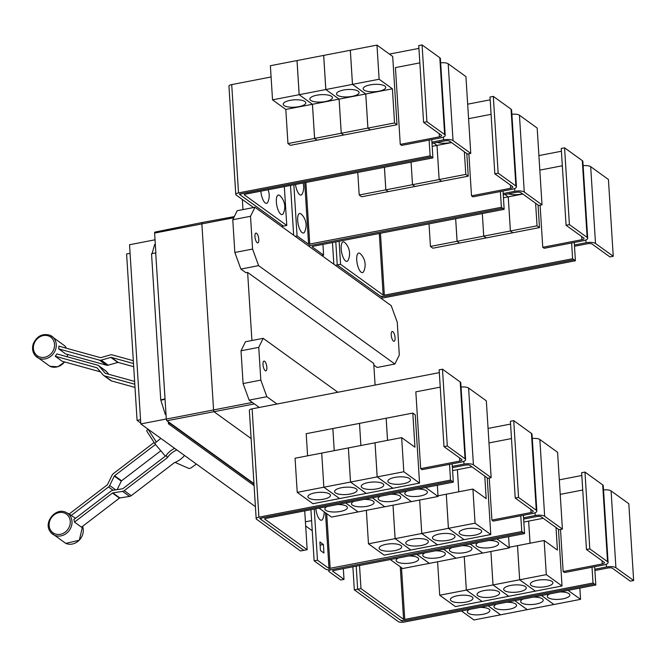 <?xml version="1.0" encoding="UTF-8"?>
<svg xmlns="http://www.w3.org/2000/svg" width="667" height="667" viewBox="0 0 667 667"><rect width="100%" height="100%" fill="white"/><g stroke="black" fill="none" stroke-linecap="round" stroke-linejoin="round"><path stroke-width="1" d="M176.838 449.942A11.306 5.094 -32.9 0 0 171.961 452.851A11.306 5.094 -32.9 0 0 167.517 457.545L124.237 490.645A3.618 3.177 125.8 0 1 122.578 491.371L112.856 492.896A0.9 0.792 -54.2 0 0 112.448 493.08L74.479 522.111A13.29 11.681 -54.2 0 0 73.854 519.551L111.131 491.045A3.618 3.177 125.8 0 1 112.781 490.32L122.503 488.794A0.9 0.792 -54.2 0 0 122.92 488.611L166.2 455.511A11.306 5.094 -32.9 0 1 170.652 450.817A11.306 5.094 -32.9 0 1 174.621 448.332M74.479 522.111L81.466 527.163L119.435 498.124A0.9 0.792 125.8 0 1 119.843 497.941L129.565 496.415A3.618 3.177 -54.2 0 0 131.224 495.689L174.504 462.598A11.306 5.094 -32.9 0 0 180.699 459.154A11.306 5.094 -32.9 0 0 184.467 455.444M75.529 518.276L71.227 515.483A13.29 11.681 -54.2 0 0 69.218 513.982L107.187 484.942A0.9 0.792 -54.2 0 0 107.487 484.584L112.098 475.146A3.618 3.177 125.8 0 1 113.282 473.703L154.11 442.471M155.461 444.48L114.591 475.738A0.9 0.792 -54.2 0 0 114.299 476.096L109.688 485.526A3.618 3.177 125.8 0 1 108.504 486.977L71.227 515.483M117.134 489.636L121.286 481.14A0.9 0.792 125.8 0 1 121.586 480.782L160.805 450.784M133.7 366.708L118.242 362.439A0.9 0.792 125.8 0 0 117.809 362.439L108.196 365.183A3.618 3.177 -54.2 0 1 106.487 365.199L65.666 353.919L58.679 348.874A13.29 11.681 -54.2 0 0 58.838 346.14L100.4 357.629A0.9 0.792 -54.2 0 0 100.834 357.629L110.447 354.886A3.618 3.177 125.8 0 1 112.164 354.869L133.325 360.714M133.5 363.54L111.256 357.395A0.9 0.792 -54.2 0 0 110.822 357.395L101.209 360.13A3.618 3.177 125.8 0 1 99.491 360.155L58.679 348.874M134.801 384.25L104.586 375.905A3.618 3.177 125.8 0 1 103.677 375.471A3.618 3.177 125.8 0 1 103.193 375.021L97.115 367.951A0.9 0.792 -54.2 0 0 96.765 367.725L55.194 356.236A13.29 11.681 -54.2 0 0 56.862 353.919L97.674 365.199A3.618 3.177 125.8 0 1 98.583 365.633A3.618 3.177 125.8 0 1 99.066 366.083L105.144 373.153A0.9 0.792 -54.2 0 0 105.494 373.378L134.626 381.432M103.677 375.471L110.672 380.515A3.618 3.177 -54.2 0 0 111.572 380.949L135.001 387.419M100.484 371.869L62.181 361.281L55.194 356.236M108.763 374.279L106.053 371.127A3.618 3.177 -54.2 0 0 105.569 370.685L98.583 365.633M167.517 457.545L166.2 455.511M165.491 456.061L165.208 455.853A11.481 5.178 -32.9 0 1 164.757 455.436L155.244 444.222A2.71 1.226 -32.9 0 1 155.203 444.164A2.71 1.226 -32.9 0 1 156.328 442.021L160.839 438.386M148.016 429.131L147.999 429.139A2.71 1.226 147.1 0 0 146.882 431.282A2.71 1.226 147.1 0 0 146.923 431.341L155.169 444.105M196.381 464.049L191.621 467.509A2.71 1.226 -32.9 0 1 188.694 468.367L175.046 462.389M440.637 62.798A7.237 2.351 -3.6 0 1 448.199 63.799L465.933 76.597L470.76 153.393L467.434 154.044L449.7 141.237A3.618 1.176 176.4 0 0 444.972 140.87L432.008 143.38M432.916 157.904L431.524 156.895L243.263 193.297A4.519 1.476 176.4 0 0 240.495 194.847A4.519 1.476 176.4 0 0 240.845 195.364L283.442 226.121L286.768 225.471L244.172 194.722L244.656 194.305L432.916 157.904L431.924 142.113L443.58 139.862A7.237 2.351 -3.6 0 1 453.035 140.595L470.76 153.393M283.417 213.282A9.947 3.46 -100.9 0 1 279.34 212.515A9.947 3.46 -100.9 0 1 276.371 202.043A9.947 3.46 -100.9 0 1 280.023 195.773A15.483 15.483 0 0 1 283.417 213.282M268.051 189.787A15.483 15.483 0 0 1 267.867 202.059A9.947 3.46 -100.9 0 1 263.865 201.401A9.947 3.46 -100.9 0 1 260.847 191.179M542.755 247.282L544.155 248.291L583.266 240.72A7.237 2.351 176.4 0 0 587.694 238.252A7.237 2.351 176.4 0 0 587.135 237.419L569.401 224.612L564.565 147.816L561.239 148.466L566.075 225.263L583.8 238.061A3.618 1.176 -3.6 0 1 584.084 238.478A3.618 1.176 -3.6 0 1 581.874 239.711L542.755 247.282L540.103 205.203M569.401 224.612L566.075 225.263M587.694 238.252L582.858 161.456A7.237 2.351 176.4 0 0 582.299 160.622L564.565 147.816M562.331 165.766L539.82 170.118M455.653 218.726L457.07 241.296L430.44 246.448L429.023 223.87M503.435 197.782L508.237 196.857L510.38 230.99L483.75 236.135L482.324 213.565L483.725 236.143L457.095 241.296L455.669 218.718M504.952 194.489L508.237 196.857L504.977 194.489M522.528 193.822A11.306 3.677 -3.6 0 1 521.311 194.089A11.306 3.677 -3.6 0 1 508.396 193.822M535.618 203.268L537.035 225.838L510.405 230.982L508.254 196.857L522.828 194.039M363.773 271.311A9.947 3.46 -100.9 0 1 359.705 270.544A9.947 3.46 -100.9 0 1 356.737 260.072A9.947 3.46 -100.9 0 1 360.388 253.793A15.483 15.483 0 0 1 363.773 271.311M348.224 260.08A9.947 3.46 -100.9 0 1 344.155 259.313A9.947 3.46 -100.9 0 1 341.187 248.841A9.947 3.46 -100.9 0 1 344.839 242.571A15.483 15.483 0 0 1 348.224 260.08M431.524 156.895L430.123 155.861L429.131 140.095L440.779 137.844A7.237 2.351 176.4 0 0 445.206 135.376A7.237 2.351 176.4 0 0 444.647 134.542L426.913 121.736L422.078 44.939L418.751 45.581L423.587 122.378L441.312 135.184A3.618 1.176 -3.6 0 1 441.596 135.601A3.618 1.176 -3.6 0 1 439.386 136.835L400.267 144.397L395.439 67.6L419.843 62.881M426.913 121.736L423.587 122.378M445.206 135.376L440.378 58.579A7.237 2.351 176.4 0 0 439.811 57.746L422.078 44.939M298.858 106.67A11.306 3.677 -3.6 0 1 283.208 104.227A11.306 3.677 -3.6 0 1 290.128 100.367A11.306 3.677 -3.6 0 1 305.769 102.81A11.306 3.677 -3.6 0 1 298.858 106.67M272.528 99.85L299.158 94.697L312.439 104.285L314.582 138.419L287.952 143.572L285.81 109.438L272.528 99.85L270.377 65.716L297.015 60.572L299.158 94.697M285.81 109.438L312.439 104.285L299.183 94.697L325.813 89.545L339.094 99.133L341.237 133.267L314.607 138.411L312.456 104.285L339.094 99.133M325.513 101.517A11.306 3.677 -3.6 0 1 309.863 99.075A11.306 3.677 -3.6 0 1 316.775 95.214A11.306 3.677 -3.6 0 1 332.424 97.657A11.306 3.677 -3.6 0 1 325.513 101.517M299.183 94.697L297.032 60.564L323.67 55.411L325.813 89.545L352.468 84.392L365.749 93.98L367.892 128.106L341.262 133.258L339.111 99.125L325.838 89.545L323.687 55.411L350.325 50.258L352.468 84.392M352.168 96.365A11.306 3.677 -3.6 0 1 336.518 93.922A11.306 3.677 -3.6 0 1 343.43 90.053A11.306 3.677 -3.6 0 1 359.079 92.505A11.306 3.677 -3.6 0 1 352.168 96.365M339.111 99.125L365.749 93.98L352.493 84.384L379.123 79.24L392.404 88.819L394.547 122.953L367.917 128.106L365.766 93.972L392.404 88.819M378.823 91.212A11.306 3.677 -3.6 0 1 363.173 88.769A11.306 3.677 -3.6 0 1 370.085 84.901A11.306 3.677 -3.6 0 1 385.734 87.344A11.306 3.677 -3.6 0 1 378.823 91.212M352.493 84.384L350.342 50.258L376.98 45.106L379.123 79.24M286.768 225.471L284.325 186.635M511.881 114.232A7.237 2.351 -3.6 0 1 519.443 115.241L537.177 128.039L542.004 204.836L538.678 205.478L520.944 192.68A3.618 1.176 176.4 0 0 516.216 192.313L503.252 194.822M321.719 255.486L323.612 255.127L312.089 246.807L312.573 246.39L504.16 209.338L503.168 193.555L514.824 191.304A7.237 2.351 -3.6 0 1 524.27 192.029L542.004 204.836M471.511 195.84L472.911 196.848L512.023 189.286A7.237 2.351 176.4 0 0 516.45 186.81A7.237 2.351 176.4 0 0 515.891 185.976L498.157 173.178L493.322 96.381L489.995 97.023L494.831 173.82L512.556 186.618A3.618 1.176 -3.6 0 1 512.84 187.035A3.618 1.176 -3.6 0 1 510.63 188.277L471.511 195.84L468.868 153.76M498.157 173.178L494.831 173.82M516.45 186.81L511.622 110.013A7.237 2.351 176.4 0 0 511.055 109.18L493.322 96.381M491.087 114.324L468.576 118.676M384.409 167.284L385.826 189.862L359.196 195.006L357.779 172.436M432.191 146.348L436.993 145.414L439.136 179.548L412.506 184.701L411.08 162.123L412.481 184.701L385.851 189.853L384.434 167.275M433.708 143.046L436.993 145.414L433.733 143.046M451.292 142.379A11.306 3.677 -3.6 0 1 450.067 142.646A11.306 3.677 -3.6 0 1 437.16 142.388M464.374 151.826L465.791 174.395L439.161 179.548L437.01 145.414L451.584 142.596M457.07 241.296L459.521 243.063L432.883 248.216L430.44 246.448M459.521 243.046L457.095 241.296M483.725 236.143L486.176 237.911L459.538 243.063M510.38 230.99L512.823 232.758L486.193 237.902L483.75 236.135M537.035 225.838L539.478 227.597L512.823 232.758L510.405 230.982M538.061 205.036L539.478 227.597M583.125 165.674A7.237 2.351 -3.6 0 1 590.687 166.675L608.421 179.481L613.248 256.278L609.921 256.92L592.188 244.114A3.618 1.176 176.4 0 0 587.46 243.747L574.495 246.256M574.254 242.471L574.412 244.997L586.068 242.738A7.237 2.351 -3.6 0 1 595.514 243.472L613.248 256.278M340.579 264.324L383.166 295.081L384.35 295.173L572.611 258.763L574.012 259.771L385.743 296.181A4.519 1.476 -3.6 0 1 379.84 295.723L337.244 264.966L340.579 264.324L339.119 241.254M140.754 423.036L137.077 420.377L126.605 253.985L130.073 253.318M400.267 144.397L401.667 145.406L429.131 140.095M314.582 138.419L317.033 140.187L290.395 145.331L287.952 143.572M317.033 140.162L314.607 138.411M367.892 128.106L370.343 129.873L343.705 135.026L341.262 133.258L343.688 135.034L317.05 140.178M394.547 122.953L396.99 124.721L370.36 129.873L367.917 128.106M396.99 124.721L392.696 56.462L376.98 45.106M431.924 142.113L431.766 139.586M385.826 189.862L388.277 191.621L361.639 196.773L359.196 195.006M388.277 191.604L385.851 189.853M439.136 179.548L441.587 181.316L414.949 186.468L412.506 184.701L414.932 186.468L388.294 191.621M465.791 174.395L468.234 176.163L441.587 181.316L439.161 179.548M466.817 153.593L468.234 176.163M503.168 193.555L503.01 191.029M303.06 183.016A15.483 15.483 0 0 1 302.326 193.738A9.947 3.46 -100.9 0 1 298.649 193.555A9.947 3.46 -100.9 0 1 295.489 184.476M304.719 231.716A9.947 3.46 -100.9 0 1 300.642 230.949A9.947 3.46 -100.9 0 1 297.674 220.477A9.947 3.46 -100.9 0 1 301.334 214.199A15.483 15.483 0 0 1 304.719 231.716M538.911 155.594L561.414 151.242M571.619 242.98L572.611 258.763M335.793 241.904L337.244 264.966L335.343 265.324M137.077 420.377L140.545 419.71M418.926 48.383L389.42 54.094M271.085 76.972L231.716 84.592A4.519 1.476 176.4 0 0 228.948 86.135L235.768 194.456A4.519 1.476 176.4 0 0 236.118 194.981L253.527 207.545M430.123 155.861L238.528 192.913A4.519 1.476 176.4 0 0 235.768 194.456M431.516 156.87L239.436 194.122M240.687 195.231L239.445 194.339M323.612 255.127L322.936 244.389M467.667 104.177L490.17 99.825M293.855 184.792L297.073 235.943L308.596 244.264L501.367 207.304L502.76 208.312L311.172 245.364A4.519 1.476 176.4 0 0 308.879 246.215M500.375 191.537L501.367 207.304M504.16 209.338L502.768 208.329L311.172 245.381A4.519 1.476 -3.6 0 1 307.996 245.581M380.04 295.848L381.232 296.707L385.034 296.298M574.004 259.746L575.404 260.755L383.817 297.807A4.519 1.476 -3.6 0 1 380.632 298.024M574.412 244.997L575.404 260.755M461.039 387.043A7.237 2.351 -3.6 0 1 468.601 388.044L486.335 400.85L491.162 477.647L487.835 478.289L470.102 465.491A3.618 1.176 176.4 0 0 465.374 465.124L452.401 467.634M453.318 482.149L451.918 481.14L263.657 517.55A4.519 1.476 176.4 0 0 260.897 519.093A4.519 1.476 176.4 0 0 261.247 519.618L303.835 550.367L307.17 549.725L264.574 518.976L265.057 518.559L453.318 482.149L452.326 466.366L463.974 464.115A7.237 2.351 -3.6 0 1 473.428 464.841L491.162 477.647M337.602 504.527A11.306 3.677 -3.6 0 1 347.415 507.562A11.306 3.677 -3.6 0 1 340.503 511.422A11.306 3.677 -3.6 0 1 324.854 508.979A11.306 3.677 -3.6 0 1 327.122 506.553M345.673 502.968L358.096 511.939L331.466 517.083L319.043 508.121M364.257 499.375A11.306 3.677 -3.6 0 1 374.07 502.401A11.306 3.677 -3.6 0 1 367.158 506.27A11.306 3.677 -3.6 0 1 351.509 503.827A11.306 3.677 -3.6 0 1 353.777 501.401M345.698 502.968L358.121 511.931L384.751 506.762M390.904 494.222A11.306 3.677 -3.6 0 1 400.725 497.248A11.306 3.677 -3.6 0 1 393.805 501.109A11.306 3.677 -3.6 0 1 378.164 498.666A11.306 3.677 -3.6 0 1 380.432 496.248M372.353 497.807L384.776 506.778L438.061 496.473L437.352 485.243M417.559 489.069A11.306 3.677 -3.6 0 1 427.38 492.096A11.306 3.677 -3.6 0 1 420.46 495.956A11.306 3.677 -3.6 0 1 404.819 493.513A11.306 3.677 -3.6 0 1 407.087 491.095M563.156 571.527L564.549 572.536L603.668 564.974A7.237 2.351 176.4 0 0 608.096 562.498A7.237 2.351 176.4 0 0 607.529 561.664L589.803 548.866L584.967 472.069L581.641 472.711L586.468 549.508L604.202 562.314A3.618 1.176 -3.6 0 1 604.485 562.731A3.618 1.176 -3.6 0 1 602.268 563.965L563.156 571.527L560.505 529.456M589.803 548.866L586.468 549.508M608.096 562.498L603.26 485.709A7.237 2.351 176.4 0 0 602.701 484.876L584.967 472.069M582.725 490.012L560.222 494.364M457.304 595.756A11.306 3.677 -3.6 0 1 472.953 598.199A11.306 3.677 -3.6 0 1 466.041 602.068A11.306 3.677 -3.6 0 1 450.392 599.625A11.306 3.677 -3.6 0 1 457.304 595.756M464.24 556.628L466.341 590.095L439.711 595.239L437.602 561.781M483.959 590.603A11.306 3.677 -3.6 0 1 499.608 593.046A11.306 3.677 -3.6 0 1 492.696 596.907A11.306 3.677 -3.6 0 1 477.047 594.464A11.306 3.677 -3.6 0 1 483.959 590.603M556.011 527.522L557.437 550.083L544.155 540.495L517.5 545.656L519.651 579.781L493.021 584.934L490.912 551.467L492.996 584.934L466.366 590.087L464.257 556.62M510.614 585.451A11.306 3.677 -3.6 0 1 526.263 587.894A11.306 3.677 -3.6 0 1 519.351 591.754A11.306 3.677 -3.6 0 1 503.702 589.311A11.306 3.677 -3.6 0 1 510.614 585.451M544.155 540.495L546.306 574.629L519.668 579.781L517.525 545.648L509.263 547.248M523.837 522.036L528.631 521.11L530.023 543.23M537.269 580.298A11.306 3.677 -3.6 0 1 552.918 582.741A11.306 3.677 -3.6 0 1 546.006 586.601A11.306 3.677 -3.6 0 1 530.357 584.159A11.306 3.677 -3.6 0 1 537.269 580.298M530.048 543.23L528.656 521.102L543.23 518.284M254.085 485.609L168.434 423.77L168.309 421.744M255.411 506.67L140.812 423.929L166.316 418.993M140.812 423.929L129.54 244.739L155.044 239.803M166.025 414.365L165.324 414.499L160.73 399.8L151.534 253.718L155.703 252.91L166.316 419.093A1.359 0.475 79.1 0 0 166.925 420.752L170.068 423.02L168.434 423.77M152.076 253.61L154.627 244.572L155.328 244.439M281.516 226.463L283.408 226.096M295.156 236.31L297.073 235.943M293.647 235.218L290.52 185.443L293.655 235.226M333.833 264.232L332.466 242.546L333.842 264.24M372.328 497.815L384.751 506.787M398.983 492.663L411.406 501.626L399.008 492.655M425.638 487.502L438.061 496.473M451.918 481.14L450.525 480.115L449.533 464.349L461.18 462.098A7.237 2.351 176.4 0 0 465.608 459.621A7.237 2.351 176.4 0 0 465.049 458.788L447.315 445.99L442.479 369.193L439.153 369.835L443.98 446.632L461.714 459.43A3.618 1.176 -3.6 0 1 461.998 459.846A3.618 1.176 -3.6 0 1 459.788 461.089L420.669 468.651L415.833 391.854L440.245 387.135M447.315 445.99L443.98 446.632M465.608 459.621L460.772 382.825A7.237 2.351 176.4 0 0 460.213 381.991L442.479 369.193M314.816 492.88A11.306 3.677 -3.6 0 1 330.465 495.323A11.306 3.677 -3.6 0 1 323.553 499.183A11.306 3.677 -3.6 0 1 307.904 496.74A11.306 3.677 -3.6 0 1 314.816 492.88M321.727 453.101L295.072 458.229L297.224 492.363L323.854 487.21L321.727 453.076L348.366 447.924L350.508 482.058L323.879 487.21L339.578 498.566L312.948 503.718L297.224 492.363M321.711 453.085L323.854 487.21L339.578 498.549M307.595 455.811L306.203 433.683L332.841 428.539L334.234 450.659L332.858 428.531L359.496 423.387L360.889 445.506L359.513 423.378L386.143 418.226L387.535 440.353M341.471 487.727A11.306 3.677 -3.6 0 1 357.12 490.17A11.306 3.677 -3.6 0 1 350.208 494.03A11.306 3.677 -3.6 0 1 334.559 491.587A11.306 3.677 -3.6 0 1 341.471 487.727M368.126 482.574A11.306 3.677 -3.6 0 1 383.775 485.017A11.306 3.677 -3.6 0 1 376.863 488.878A11.306 3.677 -3.6 0 1 361.214 486.435A11.306 3.677 -3.6 0 1 368.126 482.574M375.037 442.788L348.382 447.924L350.534 482.058L377.163 476.905L392.888 488.261L366.258 493.405L350.534 482.058M387.56 440.345L386.168 418.226L412.798 413.073L414.949 447.207L401.667 437.619L375.037 442.771L377.163 476.905M394.781 477.414A11.306 3.677 -3.6 0 1 410.43 479.856A11.306 3.677 -3.6 0 1 403.518 483.725A11.306 3.677 -3.6 0 1 387.869 481.282A11.306 3.677 -3.6 0 1 394.781 477.414M401.667 437.619L403.818 471.752L377.188 476.897L375.037 442.771M307.17 549.725L304.727 510.889M603.527 489.92A7.237 2.351 -3.6 0 1 611.089 490.929L628.814 503.727L633.65 580.523L630.323 581.165L612.589 568.367A3.618 1.176 176.4 0 0 607.862 568.001L594.889 570.51M594.656 566.717L594.814 569.243L606.461 566.992A7.237 2.351 -3.6 0 1 615.916 567.725L633.65 580.523M479.965 607.412A11.306 3.677 -3.6 0 1 489.903 610.438A11.306 3.677 -3.6 0 1 482.991 614.299A11.306 3.677 -3.6 0 1 467.342 611.856A11.306 3.677 -3.6 0 1 469.685 609.396M488.136 605.828L500.583 614.816L473.954 619.968L461.506 610.98M506.62 602.259A11.306 3.677 -3.6 0 1 516.558 605.286A11.306 3.677 -3.6 0 1 509.638 609.146A11.306 3.677 -3.6 0 1 493.997 606.703A11.306 3.677 -3.6 0 1 496.34 604.244M488.161 605.828L500.609 614.816L527.238 609.638M533.275 597.098A11.306 3.677 -3.6 0 1 543.213 600.125A11.306 3.677 -3.6 0 1 536.293 603.994A11.306 3.677 -3.6 0 1 520.644 601.551A11.306 3.677 -3.6 0 1 522.995 599.091M527.238 609.663L514.791 600.675L527.264 609.655L553.893 604.485M559.921 591.946A11.306 3.677 -3.6 0 1 569.86 594.972A11.306 3.677 -3.6 0 1 562.948 598.841A11.306 3.677 -3.6 0 1 547.299 596.39A11.306 3.677 -3.6 0 1 549.641 593.938M541.446 595.523L553.893 604.51L580.548 599.35L579.84 588.094M492.996 584.934L508.721 596.29L482.091 601.442L466.366 590.087L482.066 601.442L455.436 606.595L439.711 595.239M519.651 579.781L535.376 591.137L508.738 596.29L493.021 584.934M546.306 574.629L562.031 585.985L535.376 591.137L519.668 579.781M558.462 529.281L562.031 585.985M360.972 588.577L403.568 619.326L404.752 619.418L593.013 583.016L594.405 584.025L406.145 620.427A4.519 1.476 -3.6 0 1 400.242 619.968L357.645 589.219L360.972 588.577L359.521 565.508M170.093 423.445L253.985 484.017M165.074 399.35L161.156 400.108M160.73 399.8L164.891 398.999M165.066 399.124L155.703 252.91M322.62 256.145L322.57 255.328M282.441 227.13L282.391 226.288M242.98 209.588L242.346 199.475M452.326 466.366L452.168 463.84M420.669 468.651L422.069 469.66L449.533 464.349M350.508 482.058L366.233 493.413L339.603 498.566M403.818 471.752L419.543 483.1L392.888 488.261L377.188 476.897M412.798 413.073L415.249 414.841L419.543 483.1M451.918 481.124L259.83 518.367M568.101 590.37L580.548 599.35M553.91 604.502L541.471 595.514M559.305 479.848L581.816 475.496M592.021 567.225L593.013 583.016M594.814 569.243L595.806 585.009L594.405 584.025M356.195 566.15L357.645 589.219L354.327 589.845L398.307 621.602A4.519 1.476 -3.6 0 0 404.21 622.061L595.806 585.009M253.96 483.592L170.068 423.02M155.061 232.166A1.359 0.475 79.1 0 0 154.886 232.116A1.359 0.475 79.1 0 0 154.619 233.075L155.87 253.035M251.125 438.544L214.374 412.006A1.809 0.625 -100.9 0 1 213.565 409.796L201.859 223.778A1.809 0.625 -100.9 0 1 202.218 222.503L154.886 232.116M258.796 239.378A4.977 1.734 -100.9 0 1 257.821 242.88A4.977 1.734 -100.9 0 1 254.952 236.602A4.977 1.734 -100.9 0 1 255.928 233.108A4.977 1.734 -100.9 0 1 258.796 239.378M395.064 337.769A4.977 1.734 -100.9 0 1 394.089 341.262A4.977 1.734 -100.9 0 1 391.221 334.992A4.977 1.734 -100.9 0 1 392.196 331.499A4.977 1.734 -100.9 0 1 395.064 337.769M258.613 265.641L252.568 249.058L250.509 216.291L254.944 207.27L391.212 305.661L397.257 322.244L399.316 355.011L394.881 364.024L258.613 265.641L240.887 269.068L245.965 272.728L247.632 272.411L373.737 363.465L375.096 385.059M254.944 207.27L237.21 210.705L232.775 219.718L234.842 252.485L240.887 269.068M250.509 216.291L232.775 219.718M252.568 249.058L234.842 252.485M394.881 364.024L377.155 367.459L373.837 365.066M439.328 372.636L252.118 408.838A4.519 1.476 176.4 0 0 249.35 410.38L256.17 518.709A4.519 1.476 176.4 0 0 256.52 519.226L300.5 550.984L303.802 550.342M450.525 480.115L258.929 517.167A4.519 1.476 176.4 0 0 256.17 518.709M261.089 519.485L259.847 518.584M400.442 620.102L401.634 620.96L405.436 620.543M251.918 340.52L247.632 272.411M491.913 520.093L493.305 521.102L532.424 513.532A7.237 2.351 176.4 0 0 536.852 511.064A7.237 2.351 176.4 0 0 536.285 510.23L518.559 497.424L513.723 420.627L510.397 421.277L515.224 498.066L532.958 510.872A3.618 1.176 -3.6 0 1 533.241 511.289A3.618 1.176 -3.6 0 1 531.032 512.523L491.913 520.093L489.261 478.014M518.559 497.424L515.224 498.066M536.852 511.064L532.016 434.267A7.237 2.351 176.4 0 0 531.457 433.433L513.723 420.627M511.481 438.578L488.978 442.93M386.06 544.322A11.306 3.677 -3.6 0 1 401.709 546.765A11.306 3.677 -3.6 0 1 394.797 550.625A11.306 3.677 -3.6 0 1 379.148 548.182A11.306 3.677 -3.6 0 1 386.06 544.322M392.996 505.186L395.097 538.653L368.467 543.805L366.358 510.338M412.715 539.161A11.306 3.677 -3.6 0 1 428.364 541.604A11.306 3.677 -3.6 0 1 421.452 545.473A11.306 3.677 -3.6 0 1 405.803 543.03A11.306 3.677 -3.6 0 1 412.715 539.161M446.281 494.23L448.407 528.347L421.777 533.492L419.668 500.033L421.752 533.5L395.122 538.653L393.013 505.186M439.37 534.009A11.306 3.677 -3.6 0 1 455.019 536.451A11.306 3.677 -3.6 0 1 448.107 540.32A11.306 3.677 -3.6 0 1 432.458 537.877A11.306 3.677 -3.6 0 1 439.37 534.009M484.776 476.08L486.193 498.641L472.911 489.061L438.019 495.806M452.593 470.594L457.387 469.668L458.779 491.787M466.025 528.856A11.306 3.677 -3.6 0 1 481.674 531.299A11.306 3.677 -3.6 0 1 474.762 535.159A11.306 3.677 -3.6 0 1 459.113 532.716A11.306 3.677 -3.6 0 1 466.025 528.856M472.911 489.061L475.062 523.186L448.432 528.339L446.281 494.205M458.804 491.787L457.412 469.66L471.986 466.842M324.129 511.789A15.483 15.483 0 0 1 322.786 518.934A9.947 3.46 -100.9 0 1 318.926 518.484A9.947 3.46 -100.9 0 1 315.833 508.738M352.876 566.792L354.327 589.845M263.006 364.599A4.977 1.734 -100.9 0 1 263.982 361.105A4.977 1.734 -100.9 0 1 266.85 367.375A4.977 1.734 -100.9 0 1 265.875 370.869A4.977 1.734 -100.9 0 1 263.006 364.599M276.997 404.027L266.858 396.707L260.814 380.123L258.754 347.357L263.19 338.336L245.456 341.771L241.02 350.784L243.088 383.55L249.133 400.133L259.271 407.454M258.754 347.357L241.02 350.784M260.814 380.123L243.088 383.55M263.19 338.336L337.861 392.254M323.395 544.497L323.937 553.026L320.443 550.508L319.902 541.971L323.395 544.497L320.102 545.131M532.283 438.486A7.237 2.351 -3.6 0 1 539.845 439.486L557.579 452.293L562.406 529.089L559.079 529.731L541.346 516.925A3.618 1.176 176.4 0 0 536.618 516.558L523.645 519.068M314.257 509.046L317.475 560.197L328.989 568.509L521.769 531.549L523.161 532.558L331.574 569.61A4.519 1.476 176.4 0 0 328.806 571.177A4.519 1.476 176.4 0 0 329.156 571.702L340.679 580.015L344.014 579.373L332.491 571.052L332.975 570.644L524.562 533.592L523.57 517.809L535.217 515.549A7.237 2.351 -3.6 0 1 544.672 516.283L562.406 529.089M408.846 555.97A11.306 3.677 -3.6 0 1 418.659 558.996A11.306 3.677 -3.6 0 1 411.747 562.865A11.306 3.677 -3.6 0 1 396.098 560.413A11.306 3.677 -3.6 0 1 398.366 557.996M416.917 554.41L429.34 563.373L402.71 568.526L390.287 559.555M435.501 550.817A11.306 3.677 -3.6 0 1 445.314 553.843A11.306 3.677 -3.6 0 1 438.402 557.704A11.306 3.677 -3.6 0 1 422.753 555.261A11.306 3.677 -3.6 0 1 425.021 552.843M416.942 554.402L429.365 563.373L455.995 558.204M462.148 545.664A11.306 3.677 -3.6 0 1 471.969 548.691A11.306 3.677 -3.6 0 1 465.049 552.551A11.306 3.677 -3.6 0 1 449.408 550.108A11.306 3.677 -3.6 0 1 451.676 547.69M443.597 549.249L456.02 558.221L482.65 553.043M488.803 540.503A11.306 3.677 -3.6 0 1 498.616 543.538A11.306 3.677 -3.6 0 1 491.704 547.399A11.306 3.677 -3.6 0 1 476.055 544.956A11.306 3.677 -3.6 0 1 478.322 542.529M482.666 553.06L470.252 544.097L482.65 553.068L509.305 547.915L508.596 536.677M421.752 533.5L437.477 544.847L410.847 550L395.122 538.653L410.822 550.008L384.192 555.152L368.467 543.805M448.407 528.347L464.132 539.695L437.494 544.847L421.777 533.492M475.062 523.186L490.787 534.542L464.132 539.695L448.432 528.339M487.218 477.847L490.787 534.542M266.858 396.707L249.133 400.133M312.248 530.765L305.678 526.013M524.562 533.592L523.161 532.583L331.574 569.635A4.519 1.476 -3.6 0 1 325.663 569.151L314.14 560.839L317.475 560.197M305.411 521.819L311.606 520.619L310.914 509.688L314.14 560.839M443.572 549.249L455.995 558.221M496.882 538.944L509.305 547.915M523.57 517.809L523.412 515.274M488.069 428.422L510.572 424.07M520.777 515.791L521.769 531.549M344.014 579.373L343.338 568.643M50.692 530.332A11.489 10.097 125.8 0 1 54.144 514.824A11.489 10.097 125.8 0 1 68.726 516.541A11.489 10.097 125.8 0 1 65.274 532.049A11.489 10.097 125.8 0 1 50.692 530.332M34.1 343.688A11.489 10.097 125.8 0 1 47.824 335.726A11.489 10.097 125.8 0 1 53.844 349.149A11.489 10.097 125.8 0 1 40.12 357.103A11.489 10.097 125.8 0 1 34.1 343.688M65.758 543.372A12.84 11.289 -54.2 0 0 79.181 540.228A12.84 11.289 -54.2 0 0 82.583 526.305L79.306 540.253L65.758 543.372L51.117 532.791L50.075 531.441C43.322 522.219 55.753 507.137 65.891 512.331A12.84 11.289 125.8 0 1 70.26 516.066A12.84 11.289 125.8 0 1 67.117 532.816A12.84 11.289 125.8 0 1 51.117 532.791A12.84 11.289 125.8 0 1 50.108 531.482M67.134 356.762A12.84 11.289 -54.2 0 0 67.534 354.435M66.392 348.232A12.84 11.289 -54.2 0 0 64.799 345.89L66.408 348.232M50.15 335.309A12.84 11.289 125.8 0 1 55.478 349.808A12.84 11.289 125.8 0 1 35.376 355.778C32.5 352.318 31.824 348.266 33.35 343.605C37.052 335.91 42.655 333.141 50.15 335.309L64.799 345.89M64.674 361.973L57.837 366.742L50.025 366.35A12.84 11.289 -54.2 0 0 64.557 361.939M124.237 490.645L131.224 495.689M122.578 491.371L129.565 496.415M112.856 492.896L119.843 497.941M112.448 493.08L119.435 498.124M113.073 490.278L108.504 486.977M115.691 489.861L109.688 485.526M121.286 481.14L114.299 476.096M121.586 480.782L114.591 475.738M106.487 365.199L99.491 360.155M108.196 365.183L101.209 360.13M117.809 362.439L110.822 357.395M118.242 362.439L111.256 357.395M104.586 375.905L111.572 380.949M96.765 367.725L97.182 368.026M99.066 366.083L106.053 371.127M147.999 429.139L156.328 442.021M448.199 63.799L453.035 140.595M587.135 237.419L582.299 160.622M581.874 239.711L581.674 236.518M444.647 134.542L439.811 57.746M439.386 136.835L439.186 133.642M443.405 137.085L443.58 139.862M519.443 115.241L524.27 192.029M515.891 185.976L511.055 109.18M510.63 188.277L510.43 185.084M514.649 188.519L514.824 191.304M590.687 166.675L595.514 243.472M585.893 239.962L586.068 242.738M379.29 233.492L383.166 295.081M380.457 233.267L384.35 295.173M238.528 192.913L231.716 84.592M305.878 182.466L309.771 244.355M304.719 182.691L308.596 244.264M382.391 296.381L382.416 296.798M381.207 296.231L381.232 296.707M468.601 388.044L473.428 464.841M607.529 561.664L602.701 484.876M602.268 563.965L602.068 560.772M463.807 461.331L463.974 464.115M465.049 458.788L460.213 381.991M459.788 461.089L459.58 457.896M611.089 490.929L615.916 567.725M606.286 564.215L606.461 566.992M400.258 566.758L403.568 619.326M401.492 567.65L404.752 619.418M233.767 217.717L154.619 233.075M258.929 517.167L252.118 408.838M402.793 620.635L402.818 621.052M401.601 620.485L401.634 620.96M254.36 403.91L166.925 420.752M252.309 402.426L166.316 419.093M536.285 510.23L531.457 433.433M531.032 512.523L530.824 509.33M539.845 439.486L544.672 516.283M535.042 512.773L535.217 515.549M325.488 512.773L328.989 568.509M326.722 513.657L330.173 568.601M67.6 354.452L67.217 356.787M65.891 512.331L69.218 513.982M50.025 366.35L35.376 355.778M146.882 431.282L155.203 444.164M240.495 194.847L240.428 193.822M260.897 519.093L260.83 518.076M234.309 216.608L202.218 222.503M328.806 571.177L328.723 569.843"/></g></svg>
